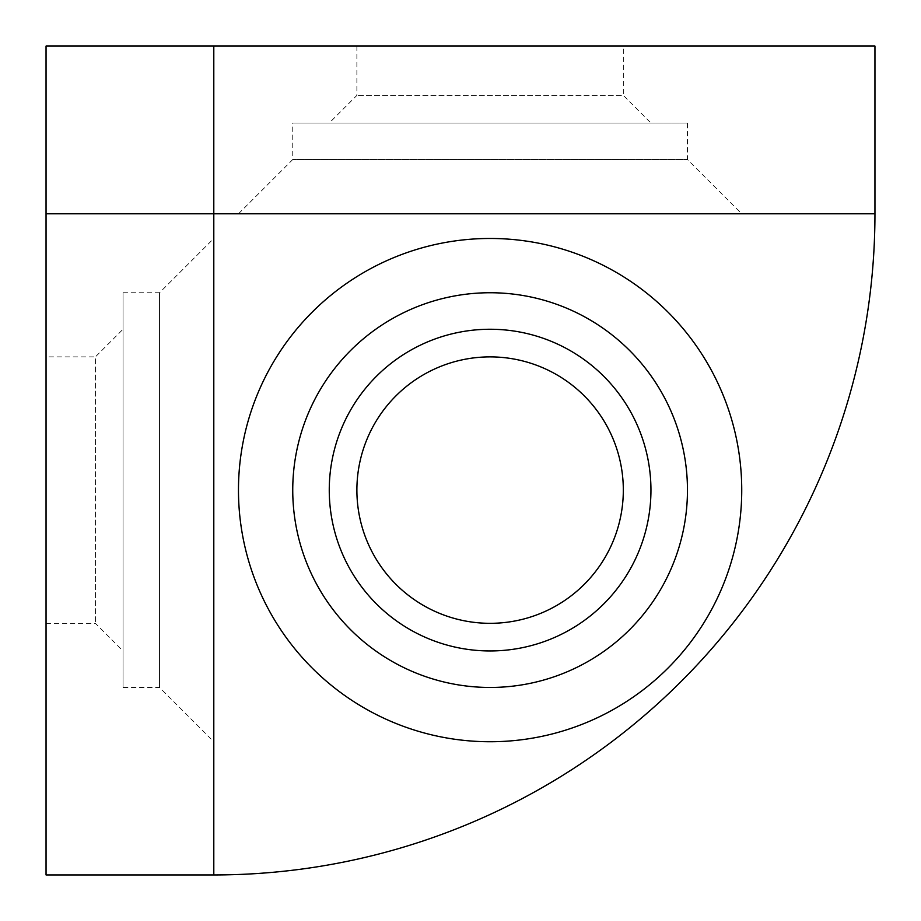 <?xml version="1.0" encoding="UTF-8"?>
<svg xmlns="http://www.w3.org/2000/svg" width="921" height="921" viewBox="0 0 921 921"><rect width="100%" height="100%" fill="white"/><g stroke="black" fill="none" stroke-linecap="round" stroke-linejoin="round"><path stroke-width="0.69" stroke-dasharray="4.61 3.45" d="M490.099 687.457A197.359 197.359 0 0 0 661.025 391.425A197.359 197.359 0 0 0 319.184 391.425A197.359 197.359 0 0 0 490.099 687.457M123.023 329.258L123.023 650.951L123.023 329.258L95.393 356.888L95.393 623.321L95.393 356.888L46.05 356.888L46.05 623.321L95.393 623.321L123.023 650.951M123.023 687.457L123.023 292.751L123.023 687.457L159.529 687.457L159.529 292.751L213.799 238.47L213.799 741.739L213.799 238.47M213.799 874.95L46.05 874.95L46.05 46.05L874.95 46.05L874.95 213.799A661.151 661.151 0 0 1 213.799 874.95L213.799 213.799L874.95 213.799M490.099 356.888A133.211 133.211 0 0 1 605.477 556.71A133.211 133.211 0 0 1 374.732 556.71A133.211 133.211 0 0 1 490.099 356.888M46.05 623.321L46.05 356.888M123.023 292.751L159.529 292.751L159.529 687.457L213.799 741.739M650.951 123.023L329.258 123.023L650.951 123.023L623.321 95.393L356.888 95.393L623.321 95.393L623.321 46.05L356.888 46.05L356.888 95.393L329.258 123.023M687.457 123.023L292.751 123.023L687.457 123.023L687.457 159.529L292.751 159.529L687.457 159.529L741.739 213.799L238.47 213.799L741.739 213.799M356.888 46.05L623.321 46.05M238.47 213.799L292.751 159.529L292.751 123.023"/><path stroke-width="1.38" d="M490.099 687.457A197.359 197.359 0 0 0 661.025 391.425A197.359 197.359 0 0 0 319.184 391.425A197.359 197.359 0 0 0 490.099 687.457M329.258 490.099A160.841 160.841 0 0 0 570.525 629.4A160.841 160.841 0 0 0 570.525 350.809A160.841 160.841 0 0 0 329.258 490.099M874.95 213.799L874.95 46.05L46.05 46.05L46.05 874.95L213.799 874.95L213.799 213.799L874.95 213.799A661.151 661.151 0 0 1 213.799 874.95M490.099 356.888A133.211 133.211 0 0 1 623.321 490.099A133.211 133.211 0 0 1 490.099 623.321A133.211 133.211 0 0 1 356.888 490.099A133.211 133.211 0 0 1 490.099 356.888M490.099 238.47A251.629 251.629 0 0 1 741.739 490.099A251.629 251.629 0 0 1 490.099 741.739A251.629 251.629 0 0 1 238.47 490.099A251.629 251.629 0 0 1 490.099 238.47M46.05 213.799L213.799 213.799L213.799 46.05"/></g></svg>
